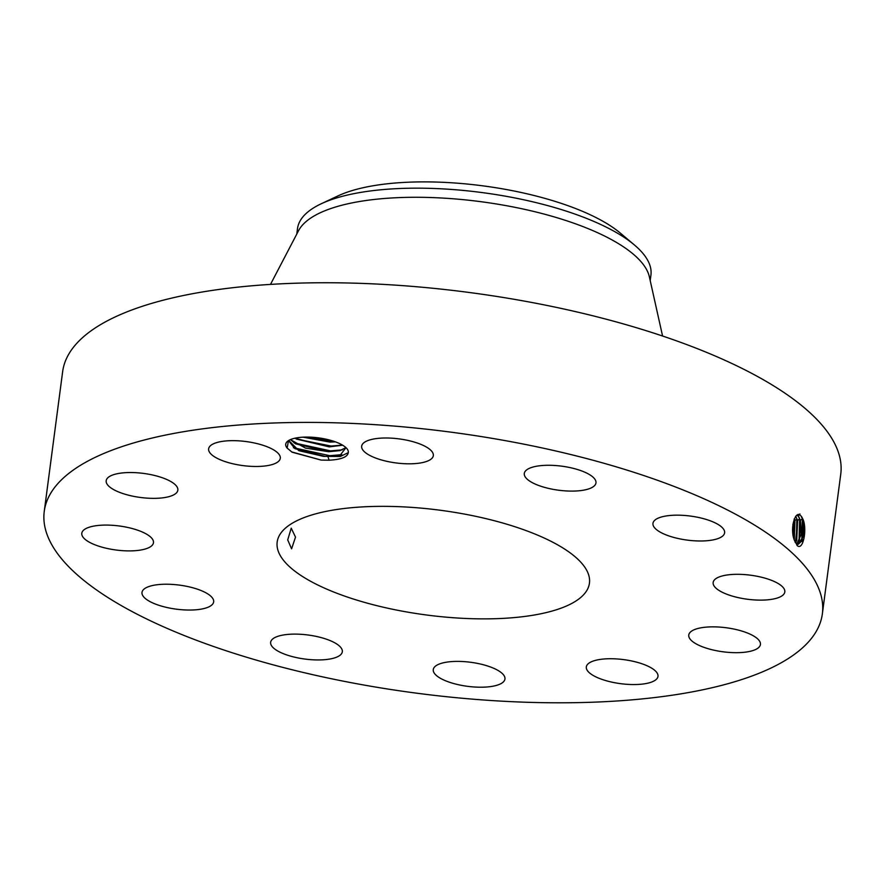 <?xml version="1.0" encoding="UTF-8"?>
<svg xmlns="http://www.w3.org/2000/svg" width="885" height="885" viewBox="0 0 885 885"><rect width="100%" height="100%" fill="white"/><g stroke="black" fill="none" stroke-linecap="round" stroke-linejoin="round"><path stroke-width="1.33" d="M683.01 489.936A392.409 131.633 -172.5 0 0 276.186 422.919A392.409 131.633 -172.5 0 0 44.25 511.386A392.409 131.633 -172.5 0 0 183.604 635.275A392.409 131.633 -172.5 0 0 590.428 702.292A392.409 131.633 -172.5 0 0 822.364 613.825A392.409 131.633 -172.5 0 0 683.01 489.936M822.364 613.825L840.75 474.161A392.409 131.633 -172.5 0 0 701.396 350.272A392.409 131.633 -172.5 0 0 294.572 283.255A392.409 131.633 -172.5 0 0 62.636 371.722L44.25 511.386M291.596 451.892L321.122 460.078L329.087 460.2C341.156 459.558 347.551 457.047 348.292 452.644A31.572 10.587 -172.5 0 0 346.754 448.463A31.572 10.587 -172.5 0 0 322.87 438.551A31.572 10.587 -172.5 0 0 292.979 438.706A31.572 10.587 -172.5 0 0 288.267 440.763A31.572 10.587 -172.5 0 0 287.16 448.098L288.455 440.63M321.122 460.078L292.105 452.202L287.16 448.098M649.678 682.689A36.141 12.125 -172.5 0 0 657.986 676.361A36.141 12.125 -172.5 0 0 635.131 661.77A36.141 12.125 -172.5 0 0 594.631 660.597A36.141 12.125 -172.5 0 0 586.324 666.925A36.141 12.125 -172.5 0 0 609.179 681.516A36.141 12.125 -172.5 0 0 649.678 682.689M333.092 591.766A157.486 52.823 -172.5 0 0 496.363 618.67A157.486 52.823 -172.5 0 0 589.443 583.16A157.486 52.823 -172.5 0 0 533.511 533.445A157.486 52.823 -172.5 0 0 370.251 506.552A157.486 52.823 -172.5 0 0 277.171 542.051A157.486 52.823 -172.5 0 0 333.092 591.766M689.249 633.549A36.141 12.125 -172.5 0 0 688.762 635.054A36.141 12.125 -172.5 0 0 720.711 651.46A36.141 12.125 -172.5 0 0 759.927 645.984A36.141 12.125 -172.5 0 0 760.425 644.49A36.141 12.125 -172.5 0 0 728.466 628.073A36.141 12.125 -172.5 0 0 689.249 633.549M715.301 587.496A36.141 12.125 -172.5 0 0 754.462 599.93A36.141 12.125 -172.5 0 0 784.818 591.943A36.141 12.125 -172.5 0 0 782.661 586.943A36.141 12.125 -172.5 0 0 743.5 574.509A36.141 12.125 -172.5 0 0 713.144 582.507A36.141 12.125 -172.5 0 0 715.301 587.496M665.785 534.772A36.141 12.125 -172.5 0 0 703.254 540.945A36.141 12.125 -172.5 0 0 724.616 532.792A36.141 12.125 -172.5 0 0 711.783 521.387A36.141 12.125 -172.5 0 0 674.315 515.214A36.141 12.125 -172.5 0 0 652.953 523.356A36.141 12.125 -172.5 0 0 665.785 534.772M553.977 489.505A36.141 12.125 -172.5 0 0 595.97 482.9A36.141 12.125 -172.5 0 0 566.289 466.871A36.141 12.125 -172.5 0 0 524.296 473.464A36.141 12.125 -172.5 0 0 553.977 489.505M409.844 463.817A36.141 12.125 -172.5 0 0 433.329 455.631A36.141 12.125 -172.5 0 0 385.163 437.998A36.141 12.125 -172.5 0 0 361.666 446.195A36.141 12.125 -172.5 0 0 409.844 463.817M271.983 464.614A36.141 12.125 -172.5 0 0 280.291 458.286A36.141 12.125 -172.5 0 0 257.435 443.695A36.141 12.125 -172.5 0 0 216.936 442.522A36.141 12.125 -172.5 0 0 208.628 448.85A36.141 12.125 -172.5 0 0 231.483 463.441A36.141 12.125 -172.5 0 0 271.983 464.614M177.354 491.662A36.141 12.125 -172.5 0 0 177.852 490.157A36.141 12.125 -172.5 0 0 145.903 473.752A36.141 12.125 -172.5 0 0 106.687 479.227A36.141 12.125 -172.5 0 0 106.189 480.721A36.141 12.125 -172.5 0 0 138.148 497.138A36.141 12.125 -172.5 0 0 177.354 491.662M151.313 537.715A36.141 12.125 -172.5 0 0 112.152 525.281A36.141 12.125 -172.5 0 0 81.796 533.268A36.141 12.125 -172.5 0 0 83.953 538.268A36.141 12.125 -172.5 0 0 123.115 550.702A36.141 12.125 -172.5 0 0 153.47 542.704A36.141 12.125 -172.5 0 0 151.313 537.715M200.829 590.439A36.141 12.125 -172.5 0 0 163.36 584.266A36.141 12.125 -172.5 0 0 141.998 592.419A36.141 12.125 -172.5 0 0 154.831 603.824A36.141 12.125 -172.5 0 0 192.299 609.997A36.141 12.125 -172.5 0 0 213.661 601.855A36.141 12.125 -172.5 0 0 200.829 590.439M312.637 635.707A36.141 12.125 -172.5 0 0 270.644 642.311A36.141 12.125 -172.5 0 0 300.325 658.351A36.141 12.125 -172.5 0 0 342.318 651.747A36.141 12.125 -172.5 0 0 312.637 635.707M456.771 661.394A36.141 12.125 -172.5 0 0 433.274 669.58A36.141 12.125 -172.5 0 0 481.451 687.214A36.141 12.125 -172.5 0 0 504.948 679.016A36.141 12.125 -172.5 0 0 456.771 661.394M801.854 517.061L801.025 516.032C795.593 508.665 789.431 528.389 794.453 540.492L797.595 545.912C803.182 550.039 806.965 530.292 803.337 520.103L801.854 517.061L803.337 520.103M348.292 452.644L340.283 456.483L323.534 456.361A29.094 9.757 -172.5 0 0 325.348 456.417L294.937 448.662L288.665 440.807M345.991 447.666L340.216 455.167L325.348 456.417M287.713 539.894L291.596 548.833L295.513 537.118L291.231 528.179L287.713 539.894M798.226 544.297L802.197 540.658L803.126 520.214L801.036 516.043M795.117 542.162L798.259 544.297L803.735 535.867L803.193 520.214M801.71 516.94L802.374 518.776L801.777 541.476M650.209 280.6L650.929 275.113A178.239 59.793 -172.5 0 0 634.379 244.946L620.297 233.076A160.738 53.919 -172.5 0 0 482.911 185.85A160.738 53.919 -172.5 0 0 337.97 195.906L321.31 203.727A178.239 59.793 -172.5 0 0 298.721 223.861A178.239 59.793 -172.5 0 0 297.504 228.584L296.785 234.071M796.887 543.899L801.246 534.33L800.438 520.325L798.347 516.165L796.931 515.247M662.577 336.023L649.369 276.839A178.239 59.793 -172.5 0 0 586.434 227.954A178.239 59.793 -172.5 0 0 411.647 197.3A178.239 59.793 -172.5 0 0 298.566 230.653L270.489 284.406M323.534 456.361L298.831 450.686L288.731 440.464M634.379 244.946A178.239 59.793 -172.5 0 0 587.64 218.838A178.239 59.793 -172.5 0 0 321.31 203.727M796.854 543.877L799.443 540.624L800.383 520.325L798.281 516.165L796.92 515.269M345.913 447.6L340.05 450.553L345.935 447.611M798.967 517.061L799.62 518.887L799.033 541.454M290.413 439.613L305.458 448.087L328.567 451.715L340.05 450.598L328.457 451.66L295.579 443.839L290.446 439.591M795.471 542.638L796.699 540.602L797.628 520.435L795.692 516.464M795.504 542.682L797.695 520.424L795.615 516.298M342.639 445.199L329.209 446.892L294.849 438.219M342.595 445.166L329.087 446.837L296.209 439.015L331.09 446.051L342.539 445.133M796.223 517.183L796.865 518.986L796.279 541.421M794.254 539.894L794.874 520.535L794.321 518.953M794.276 539.983L794.94 520.535L794.343 518.875M794.874 520.535L794.122 519.097M335.36 441.836L329.718 442.013L303.168 437.157M303.046 437.168L329.839 442.069L335.47 441.88M794.177 519.296L794.155 539.584M792.982 534.252L792.96 524.185M792.949 534.02L792.927 524.418M792.672 527.206L792.694 531.221M293.444 447.721L329.817 455.698L341.776 454.669M294.074 442.898L330.459 450.874L342.229 449.89M304.971 437.09L333.579 441.217M797.108 545.514L796.135 543.335M803.126 520.214L802.374 518.776L800.438 520.325M799.896 513.942L798.347 516.165M800.383 520.325L799.62 518.887L797.695 520.424M797.628 520.435L796.865 518.986L794.94 520.535M328.025 456.815L329.087 460.2M331.09 446.051L329.087 446.837"/></g></svg>
